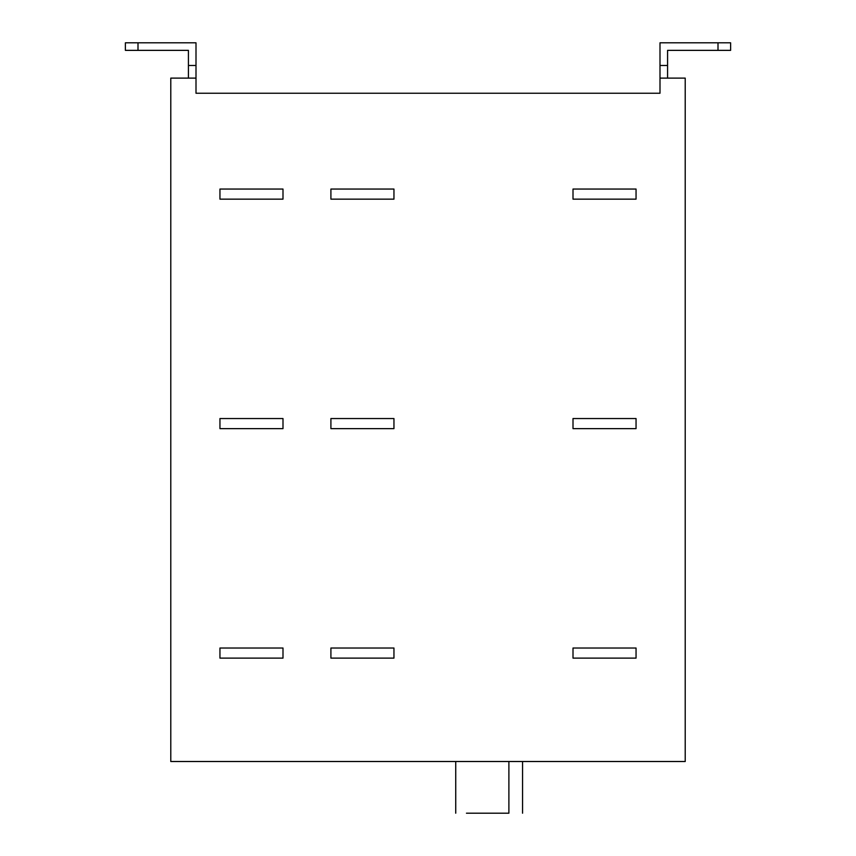 <?xml version="1.0" encoding="UTF-8"?>
<svg xmlns="http://www.w3.org/2000/svg" width="856" height="856" viewBox="0 0 856 856"><rect width="100%" height="100%" fill="white"/><g stroke="black" fill="none" stroke-linecap="round" stroke-linejoin="round"><path stroke-width="1.28" d="M636.051 189.058L636.051 199.148L573.006 199.148L573.006 189.058L636.051 189.058M636.051 418.541L636.051 428.631L573.006 428.631L573.006 418.541L636.051 418.541M636.051 648.024L636.051 658.114L573.006 658.114L573.006 648.024L636.051 648.024M393.953 189.058L393.953 199.148L330.908 199.148L330.908 189.058L393.953 189.058M393.953 418.541L393.953 428.631L330.908 428.631L330.908 418.541L393.953 418.541M393.953 648.024L393.953 658.114L330.908 658.114L330.908 648.024L393.953 648.024M282.994 189.058L282.994 199.148L219.949 199.148L219.949 189.058L282.994 189.058M282.994 418.541L282.994 428.631L219.949 428.631L219.949 418.541L282.994 418.541M282.994 648.024L282.994 658.114L219.949 658.114L219.949 648.024L282.994 648.024M508.892 813.2C526.333 813.2 526.333 813.2 508.892 813.2L466.456 813.2C452.621 813.2 452.621 813.2 466.456 813.2L508.892 813.2L508.892 761.508M137.998 50.365L125.383 50.365L125.383 42.8L137.998 42.8L137.998 50.365L188.427 50.365L188.427 65.495L196.003 65.495L196.003 42.8L137.998 42.8M188.427 65.495L188.427 78.11L170.783 78.11L170.783 761.508L685.217 761.508L685.217 78.11L667.573 78.11L667.573 50.365L718.002 50.365L718.002 42.8L730.617 42.8L730.617 50.365L718.002 50.365M667.573 65.495L659.997 65.495L659.997 42.8L718.002 42.8M659.997 65.495L659.997 78.11L667.573 78.11M659.997 78.11L659.997 93.24L196.003 93.24L196.003 65.495M196.003 78.11L188.427 78.11M455.734 761.508L455.734 813.2M522.567 761.508L522.567 813.2"/></g></svg>
